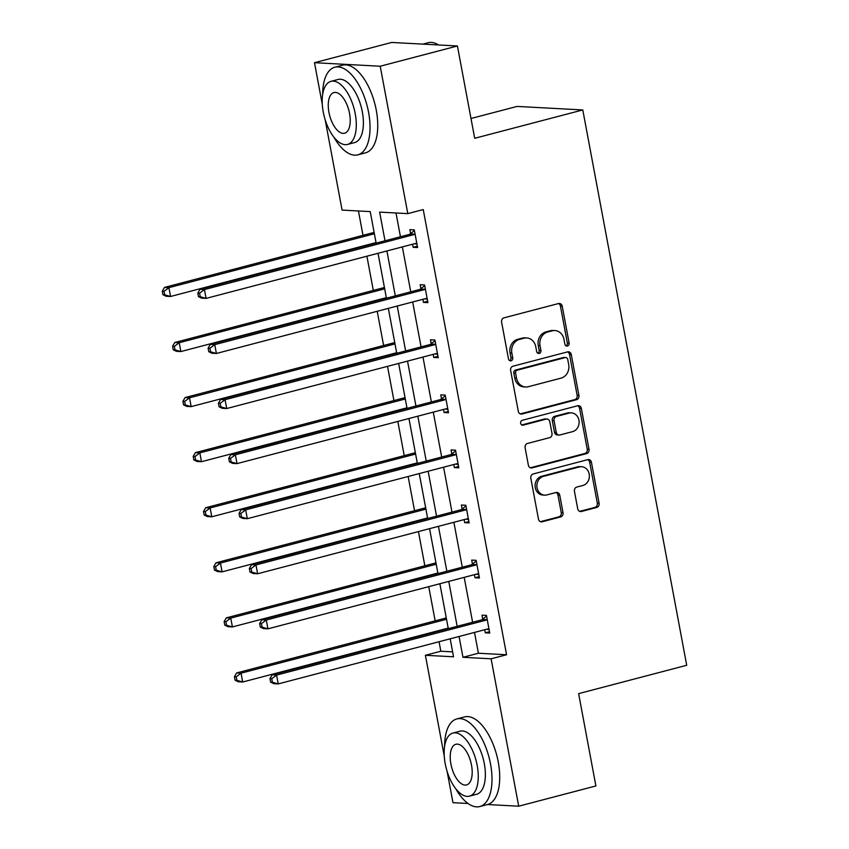 <?xml version="1.0" encoding="UTF-8"?>
<svg xmlns="http://www.w3.org/2000/svg" width="849" height="849" viewBox="0 0 849 849"><rect width="100%" height="100%" fill="white"/><g stroke="black" fill="none" stroke-linecap="round" stroke-linejoin="round"><path stroke-width="1.27" d="M567.45 346.01A2.494 2.165 93.1 0 0 569.117 343.028L562.229 306.202A3.555 3.099 93.1 0 0 558.546 303.539L503.977 317.844A3.555 3.099 93.1 0 0 501.6 322.111L508.487 358.925A2.494 2.165 93.1 0 0 512.732 357.811L511.841 353.046A11.377 9.912 93.1 0 1 519.461 339.42L524.013 338.22A11.377 9.912 93.1 0 1 526.698 337.944A11.377 9.912 93.1 0 1 535.783 346.774L536.674 351.528A2.494 2.165 93.1 0 0 540.919 350.425L540.028 345.66A11.377 9.912 93.1 0 1 547.658 332.023L552.2 330.834A11.377 9.912 93.1 0 1 554.885 330.558A11.377 9.912 93.1 0 1 563.98 339.377L564.872 344.142A2.494 2.165 93.1 0 0 567.45 346.01M565.986 345.798A2.494 2.165 93.1 0 0 567.334 342.932L560.446 306.107A3.555 3.099 93.1 0 0 558.483 303.549M509.602 360.592A2.494 2.165 93.1 0 0 510.949 357.716L510.058 352.951L511.841 353.046M537.788 353.195A2.494 2.165 93.1 0 0 539.147 350.329L538.255 345.564L540.028 345.66M577.723 508.816A3.555 3.099 93.1 0 0 581.406 511.491L596.709 507.469A3.555 3.099 93.1 0 0 599.097 503.213L591.435 462.323A3.555 3.099 93.1 0 0 587.763 459.649L533.193 473.965A3.555 3.099 93.1 0 0 530.816 478.22L538.468 519.11A3.555 3.099 93.1 0 0 542.14 521.785L560.637 516.935A3.555 3.099 93.1 0 0 563.014 512.669L559.746 495.169A3.555 3.099 93.1 0 0 556.063 492.505L546.894 494.903A9.509 8.288 93.1 0 1 544.644 495.137A9.509 8.288 93.1 0 1 536.886 486.488A9.509 8.288 93.1 0 1 543.424 476.363L579.347 466.95A9.509 8.288 93.1 0 1 581.586 466.717A9.509 8.288 93.1 0 1 589.355 475.366A9.509 8.288 93.1 0 1 582.817 485.49L576.832 487.061A3.555 3.099 93.1 0 0 574.444 491.316L577.723 508.816M322.302 104.395L314.491 62.699L391.707 42.45L457.42 45.973L474.697 138.291L582.785 109.945L686.714 665.276L578.625 693.633L595.902 785.951L518.697 806.2L487.506 804.534M457.42 45.973L380.214 66.233L407.796 213.619L379.641 212.112L385.011 240.798M474.506 632.431L478.401 653.242L506.556 654.759L423.237 209.576L407.796 213.619M506.556 654.759L491.115 658.803L518.697 806.2M576.545 399.699A3.555 3.099 93.1 0 0 578.922 395.443L571.271 354.542A3.555 3.099 93.1 0 0 567.588 351.879L513.029 366.195A3.555 3.099 93.1 0 0 510.642 370.451L518.293 411.341A3.555 3.099 93.1 0 0 521.976 414.015L576.545 399.699L574.762 399.603A3.555 3.099 93.1 0 0 577.15 395.347L569.499 354.457A3.555 3.099 93.1 0 0 567.535 351.889M581.353 408.433L589.004 449.323A3.555 3.099 93.1 0 1 586.627 453.589L532.058 467.895A3.555 3.099 93.1 0 1 528.375 465.231L525.106 447.731A3.555 3.099 93.1 0 1 527.484 443.465L549.621 437.659A3.555 3.099 93.1 0 0 551.999 433.404L549.823 421.794A3.555 3.099 93.1 0 0 546.151 419.119L523.111 425.169A2.494 2.165 93.1 0 1 522.199 420.319L577.67 405.758A3.555 3.099 93.1 0 1 581.353 408.433L579.58 408.337L587.232 449.227L589.004 449.323M468.032 803.483L452.973 802.676L447.126 771.433M314.491 62.699L380.214 66.233M582.785 109.945L517.073 106.422L470.993 118.499M358.448 210.977L363.001 235.343M364.9 245.51L365.006 246.04M366.906 256.207L373.305 290.422M375.216 300.578L375.311 301.119M377.211 311.286L383.621 345.49M385.52 355.657L385.616 356.187M387.526 366.354L393.925 400.569M395.825 410.736L395.931 411.266M397.831 421.433L404.23 455.637M406.13 465.804L406.236 466.345M408.136 476.501L414.535 510.716M416.435 520.883L416.541 521.413M418.44 531.58L424.84 565.795M426.75 575.951L426.845 576.492M428.745 586.648L435.155 620.863M437.055 631.03L437.15 631.56M439.06 641.727L440.833 651.236L452.623 651.862M444.26 756.109L425.391 655.279L453.546 656.797L450.182 638.809M440.833 651.236L425.391 655.279M376.128 243.122L370.228 211.603L342.083 210.096L325.167 119.72M459.065 636.474L462.96 657.296L491.115 658.803M386.911 250.954L395.316 295.866M397.226 306.033L405.631 350.945M407.531 361.112L415.936 406.013M417.835 416.18L426.24 461.092M428.14 471.259L436.545 516.171M438.445 526.327L446.85 571.239M448.76 581.406L457.165 626.318M448.283 628.642L439.878 583.73M437.967 573.574L429.562 528.662M427.663 518.495L419.257 473.583M417.358 463.427L408.953 418.515M407.053 408.348L398.648 363.436M396.748 353.269L388.343 308.367M386.433 298.201L378.028 253.289M478.401 653.242L462.96 657.296M396.005 212.993L400.452 236.744M402.352 246.91L410.757 291.823M412.667 301.979L421.072 346.891M422.972 357.058L431.377 401.97M433.277 412.126L441.682 457.038M443.581 467.205L451.986 512.117M453.886 522.284L462.291 567.196M464.201 577.352L472.606 622.264M482.741 619.123L481.999 615.175L486.445 615.408L489.746 633.057L485.299 632.823L484.726 629.746M472.437 564.044L471.694 560.096L476.13 560.329L479.441 577.989L474.994 577.745L474.421 574.677M462.121 508.976L461.389 505.017L465.825 505.261L469.136 522.91L464.69 522.676L464.116 519.599M451.817 453.897L451.084 449.949L455.52 450.182L458.821 467.841L454.385 467.597L453.812 464.52M441.512 398.818L440.769 394.87L445.216 395.114L448.516 412.763L444.08 412.529L443.496 409.451M431.207 343.749L430.464 339.802L434.911 340.035L438.211 357.684L433.765 357.45L433.192 354.373M420.902 288.671L420.159 284.723L424.596 284.967L427.907 302.615L423.46 302.371L422.887 299.304M410.587 233.602L409.855 229.655L414.291 229.888L417.591 247.537L413.155 247.303L412.582 244.225M413.155 247.303L417.347 246.199M423.46 302.371L427.652 301.278M433.765 357.45L437.957 356.347M444.08 412.529L448.272 411.425M454.385 467.597L458.577 466.504M464.69 522.676L468.881 521.573M474.994 577.745L479.186 576.651M485.299 632.823L489.491 631.72M554.885 330.558L553.113 330.463A11.377 9.912 93.1 0 0 550.428 330.739L552.2 330.834M538.255 345.564A11.377 9.912 93.1 0 1 545.875 331.927L550.428 330.739M526.698 337.944L524.915 337.849A11.377 9.912 93.1 0 0 522.231 338.125L524.013 338.22M510.058 352.951A11.377 9.912 93.1 0 1 517.688 339.324L522.231 338.125M520.257 413.898L574.762 399.603M567.737 359.477A2.494 2.165 93.1 0 0 565.169 357.599L517.264 370.164A2.494 2.165 93.1 0 0 515.598 373.146L516.542 378.176A11.377 9.912 93.1 0 0 525.627 386.995A11.377 9.912 93.1 0 0 528.311 386.719L561.051 378.134A11.377 9.912 93.1 0 0 568.681 364.497L567.737 359.477M565.752 357.546L563.98 357.45A2.494 2.165 93.1 0 0 563.386 357.503L565.169 357.599M525.627 386.995L523.854 386.9A11.377 9.912 93.1 0 1 514.759 378.081L513.825 373.051A2.494 2.165 93.1 0 1 515.492 370.068L563.386 357.503M530.338 467.788L584.844 453.493A3.555 3.099 93.1 0 0 587.232 449.227M546.989 419.035L545.207 418.939A3.555 3.099 93.1 0 0 544.368 419.024L521.679 424.978M572.576 431.642A9.509 8.288 93.1 0 0 579.114 421.518A9.509 8.288 93.1 0 0 571.356 412.869A9.509 8.288 93.1 0 0 569.106 413.102L556.456 416.424A3.555 3.099 93.1 0 0 554.068 420.679L556.244 432.29A3.555 3.099 93.1 0 0 559.926 434.964L572.576 431.642M571.356 412.869L569.583 412.773A9.509 8.288 93.1 0 0 567.334 413.007L569.106 413.102M559.088 435.049L557.305 434.953A3.555 3.099 93.1 0 1 554.471 432.194L552.296 420.584A3.555 3.099 93.1 0 1 554.673 416.328L567.334 413.007M579.58 408.337A3.555 3.099 93.1 0 0 577.617 405.78M581.586 466.717L579.814 466.621A9.509 8.288 93.1 0 0 577.575 466.854L579.347 466.95M544.644 495.137L542.872 495.041A9.509 8.288 93.1 0 1 535.114 486.392A9.509 8.288 93.1 0 1 541.651 476.278L577.575 466.854M540.431 521.668L558.854 516.839A3.555 3.099 93.1 0 0 561.242 512.573L557.963 495.073A3.555 3.099 93.1 0 0 556.01 492.516M579.687 511.374L594.937 507.373A3.555 3.099 93.1 0 0 597.314 503.117L589.662 462.227A3.555 3.099 93.1 0 0 587.699 459.67M374.112 232.361A3.619 3.152 -86.9 0 1 373.549 232.573L164.473 287.418L168.909 287.662L170.564 296.481L376.033 242.591M374.377 233.762L168.909 287.662L164.059 291.292L162.286 291.196L162.944 294.72L164.717 294.815L164.059 291.292M164.717 294.815L170.564 296.481L166.117 296.248L162.944 294.72M162.286 291.196L164.473 287.418M413.516 234.727L409.069 234.483L199.993 289.329L204.429 289.562L413.516 234.727A3.619 3.152 93.1 0 0 414.62 234.165L415.034 233.836M199.579 293.192L204.429 289.562L206.084 298.392L201.648 298.158L198.464 296.63L200.247 296.726L199.579 293.192L197.806 293.096L198.464 296.63M416.859 243.589L416.36 243.504A3.619 3.152 93.1 0 0 415.161 243.546L206.084 298.392L200.247 296.726M409.069 234.483A3.619 3.152 93.1 0 0 410.173 233.931L414.418 230.567M416.965 244.183L414.482 243.727M199.993 289.329L197.806 293.096M438.636 44.965A45.294 21.416 -104.7 0 0 428.119 42.747L422.887 44.127M333.837 137.082A45.294 21.416 -104.7 0 0 357.843 154.836A45.294 21.416 -104.7 0 0 368.551 112.217A45.294 21.416 -104.7 0 0 334.856 67.22A45.294 21.416 -104.7 0 0 322.662 94.462M357.843 154.836L365.558 152.809A45.294 21.416 -104.7 0 0 376.266 110.19A45.294 21.416 -104.7 0 0 342.572 65.193L334.856 67.22M330.972 81.345L338.072 79.477A32.612 15.42 75.3 0 1 362.332 111.888A32.612 15.42 75.3 0 1 354.617 142.568L347.517 144.436A32.612 15.42 -104.7 0 0 355.232 113.745A32.612 15.42 -104.7 0 0 330.972 81.345A32.612 15.42 -104.7 0 0 323.257 112.036A32.612 15.42 -104.7 0 0 347.517 144.436M328.945 112.333A21.013 9.933 -104.7 0 0 344.577 133.219A21.013 9.933 -104.7 0 0 349.544 113.437A21.013 9.933 -104.7 0 0 333.912 92.562A21.013 9.933 -104.7 0 0 328.945 112.333M455.807 788.795A45.294 21.416 -104.7 0 0 479.802 806.55A45.294 21.416 -104.7 0 0 490.51 763.93A45.294 21.416 -104.7 0 0 456.826 718.933A45.294 21.416 -104.7 0 0 444.621 746.175M479.802 806.55L487.528 804.523A45.294 21.416 -104.7 0 0 498.236 761.903A45.294 21.416 -104.7 0 0 464.541 716.906L456.826 718.933M452.931 733.058L460.041 731.191A32.612 15.42 75.3 0 1 484.301 763.601A32.612 15.42 75.3 0 1 476.586 794.282L469.486 796.15A32.612 15.42 -104.7 0 0 477.191 765.458A32.612 15.42 -104.7 0 0 452.931 733.058A32.612 15.42 -104.7 0 0 445.226 763.75A32.612 15.42 -104.7 0 0 469.486 796.15M450.904 764.047A21.013 9.933 -104.7 0 0 466.547 784.932A21.013 9.933 -104.7 0 0 471.513 765.151A21.013 9.933 -104.7 0 0 455.881 744.276A21.013 9.933 -104.7 0 0 450.904 764.047M384.427 287.44A3.619 3.152 -86.9 0 1 383.854 287.652L174.777 342.497L179.213 342.731L180.869 351.56L386.337 297.659M384.682 288.84L179.213 342.731L174.363 346.36L172.591 346.265L173.249 349.799L175.021 349.894L174.363 346.36M175.021 349.894L180.869 351.56L176.433 351.316L173.249 349.799M172.591 346.265L174.777 342.497M394.732 342.508A3.619 3.152 -86.9 0 1 394.159 342.731L185.082 397.565L189.529 397.81L191.174 406.629L396.642 352.738M394.987 343.909L189.529 397.81L184.668 401.439L182.896 401.344L183.554 404.877L185.337 404.962L184.668 401.439M185.337 404.962L191.174 406.629L186.738 406.395L183.554 404.877M182.896 401.344L185.082 397.565M423.821 289.796L419.374 289.562L210.297 344.397L214.744 344.641L423.821 289.796A3.619 3.152 93.1 0 0 424.924 289.244L425.338 288.915M209.894 348.27L214.744 344.641L216.389 353.471L211.953 353.226L208.769 351.709L210.552 351.804L209.894 348.27L208.111 348.175L208.769 351.709M427.164 298.668L426.676 298.572A3.619 3.152 93.1 0 0 425.476 298.625L216.389 353.471L210.552 351.804M419.374 289.562A3.619 3.152 93.1 0 0 420.488 289L424.723 285.646M427.27 299.251L424.787 298.806M210.297 344.397L208.111 348.175M434.126 344.874L429.69 344.63L220.602 399.476L225.049 399.709L434.126 344.874A3.619 3.152 93.1 0 0 435.229 344.312L435.643 343.983M220.199 403.339L225.049 399.709L226.704 408.539L222.258 408.305L219.084 406.777L220.857 406.873L220.199 403.339L218.416 403.243L219.084 406.777M437.468 353.736L436.98 353.651A3.619 3.152 93.1 0 0 435.781 353.693L226.704 408.539L220.857 406.873M429.69 344.63A3.619 3.152 93.1 0 0 430.793 344.078L435.038 340.725M437.585 354.33L435.091 353.874M220.602 399.476L218.416 403.243M405.037 397.587A3.619 3.152 -86.9 0 1 404.474 397.799L195.387 452.644L199.833 452.878L201.478 461.707L406.947 407.817M405.302 398.988L199.833 452.878L194.983 456.507L193.201 456.412L193.859 459.946L195.641 460.041L194.983 456.507M195.641 460.041L201.478 461.707L197.042 461.474L193.859 459.946M193.201 456.412L195.387 452.644M444.43 399.943L439.994 399.709L230.917 454.555L235.353 454.788L444.43 399.943A3.619 3.152 93.1 0 0 445.534 399.391L445.948 399.062M230.504 458.418L235.353 454.788L237.009 463.618L232.562 463.374L229.389 461.856L231.161 461.952L230.504 458.418L228.731 458.322L229.389 461.856M447.773 408.815L447.285 408.719A3.619 3.152 93.1 0 0 446.086 408.772L237.009 463.618L231.161 461.952M439.994 399.709A3.619 3.152 93.1 0 0 441.098 399.147L445.343 395.793M447.89 409.409L445.396 408.953M230.917 454.555L228.731 458.322M415.341 452.666A3.619 3.152 -86.9 0 1 414.779 452.878L205.691 507.723L210.138 507.957L211.794 516.786L417.252 462.885M415.607 454.056L210.138 507.957L205.288 511.586L203.505 511.491L204.174 515.025L205.946 515.12L205.288 511.586M205.946 515.12L211.794 516.786L207.347 516.542L204.174 515.025M203.505 511.491L205.691 507.723M454.746 455.022L450.299 454.777L241.222 509.623L245.658 509.867L454.746 455.022A3.619 3.152 93.1 0 0 455.849 454.459L456.263 454.13M240.808 513.496L245.658 509.867L247.314 518.686L242.867 518.452L239.694 516.924L241.466 517.02L240.808 513.496L239.036 513.401L239.694 516.924M458.089 463.883L457.59 463.798A3.619 3.152 93.1 0 0 456.391 463.841L247.314 518.686L241.466 517.02M450.299 454.777A3.619 3.152 93.1 0 0 451.403 454.226L455.648 450.872M458.195 464.477L455.711 464.021M241.222 509.623L239.036 513.401M425.646 507.734A3.619 3.152 -86.9 0 1 425.084 507.946L216.007 562.791L220.443 563.036L222.098 571.855L427.567 517.964M425.911 509.135L220.443 563.036L215.593 566.665L213.821 566.57L214.479 570.093L216.251 570.188L215.593 566.665M216.251 570.188L222.098 571.855L217.652 571.621L214.479 570.093M213.821 566.57L216.007 562.791M465.05 510.09L460.604 509.856L251.527 564.702L255.963 564.935L465.05 510.09A3.619 3.152 93.1 0 0 466.154 509.538L466.568 509.209M251.113 568.565L255.963 564.935L257.618 573.765L253.182 573.521L249.999 572.003L251.782 572.099L251.113 568.565L249.341 568.469L249.999 572.003M468.393 518.962L467.905 518.877A3.619 3.152 93.1 0 0 466.695 518.919L257.618 573.765L251.782 572.099M460.604 509.856A3.619 3.152 93.1 0 0 461.707 509.294L465.952 505.94M468.499 519.556L466.016 519.1M251.527 564.702L249.341 568.469M435.962 562.813A3.619 3.152 -86.9 0 1 435.388 563.025L226.312 617.87L230.748 618.104L232.403 626.933L437.872 573.033M436.216 564.214L230.748 618.104L225.898 621.733L224.125 621.638L224.783 625.172L226.556 625.267L225.898 621.733M226.556 625.267L232.403 626.933L227.967 626.689L224.783 625.172M224.125 621.638L226.312 617.87M475.355 565.169L470.919 564.935L261.832 619.77L266.278 620.014L475.355 565.169A3.619 3.152 93.1 0 0 476.459 564.606L476.873 564.288M261.428 623.644L266.278 620.014L267.923 628.833L263.487 628.6L260.303 627.071L262.086 627.167L261.428 623.644L259.645 623.548L260.303 627.071M478.698 574.041L478.21 573.945A3.619 3.152 93.1 0 0 477.011 573.998L267.923 628.833L262.086 627.167M470.919 564.935A3.619 3.152 93.1 0 0 472.023 564.373L476.268 561.019M478.804 574.624L476.321 574.179M261.832 619.77L259.645 623.548M446.266 617.881A3.619 3.152 -86.9 0 1 445.693 618.093L236.616 672.939L241.063 673.183L242.708 682.002L448.176 628.111M446.521 619.282L241.063 673.183L236.202 676.812L234.43 676.717L235.088 680.24L236.871 680.336L236.202 676.812M236.871 680.336L242.708 682.002L238.272 681.768L235.088 680.24M234.43 676.717L236.616 672.939M485.66 620.248L481.224 620.003L272.136 674.849L276.583 675.082L485.66 620.248A3.619 3.152 93.1 0 0 486.764 619.685L487.177 619.356M271.733 678.712L276.583 675.082L278.239 683.912L273.792 683.678L270.619 682.15L272.391 682.246L271.733 678.712L269.95 678.616L270.619 682.15M489.003 629.109L488.515 629.024A3.619 3.152 93.1 0 0 487.315 629.067L278.239 683.912L272.391 682.246M481.224 620.003A3.619 3.152 93.1 0 0 482.328 619.452L486.573 616.098M489.12 629.703L486.626 629.247M272.136 674.849L269.95 678.616M567.334 342.932L569.117 343.028M510.949 357.716L512.732 357.811M539.147 350.329L540.919 350.425M545.875 331.927L547.658 332.023M517.688 339.324L519.461 339.42M560.446 306.107L562.229 306.202M520.31 413.919L521.976 414.015M569.499 354.457L571.271 354.542M577.15 395.347L578.922 395.443M515.492 370.068L517.264 370.164M513.825 373.051L515.598 373.146M514.759 378.081L516.542 378.176M584.844 453.493L586.627 453.589M530.392 467.81L532.058 467.895M544.368 419.024L546.151 419.119M521.944 425.105L523.111 425.169M554.673 416.328L556.456 416.424M552.296 420.584L554.068 420.679M554.471 432.194L556.244 432.29M541.651 476.278L543.424 476.363M557.963 495.073L559.746 495.169M561.242 512.573L563.014 512.669M558.854 516.839L560.637 516.935M540.484 521.689L542.14 521.785M589.662 462.227L591.435 462.323M597.314 503.117L599.097 503.213M594.937 507.373L596.709 507.469M579.74 511.395L581.406 511.491M373.549 232.573L374.165 232.615M416.36 243.504L415.67 243.461M414.62 234.165L410.173 233.931M383.854 287.652L384.47 287.684M394.159 342.731L394.774 342.763M426.676 298.572L425.975 298.54M424.924 289.244L420.488 289M436.98 353.651L436.28 353.608M435.229 344.312L430.793 344.078M404.474 397.799L405.079 397.831M447.285 408.719L446.595 408.687M445.534 399.391L441.098 399.147M414.779 452.878L415.394 452.91M457.59 463.798L456.9 463.766M455.849 454.459L451.403 454.226M425.084 507.946L425.699 507.978M467.905 518.877L467.205 518.835M466.154 509.538L461.707 509.294M435.388 563.025L436.004 563.057M478.21 573.945L477.509 573.913M476.459 564.606L472.023 564.373M445.693 618.093L446.309 618.136M488.515 629.024L487.825 628.982M486.764 619.685L482.328 619.452"/></g></svg>
